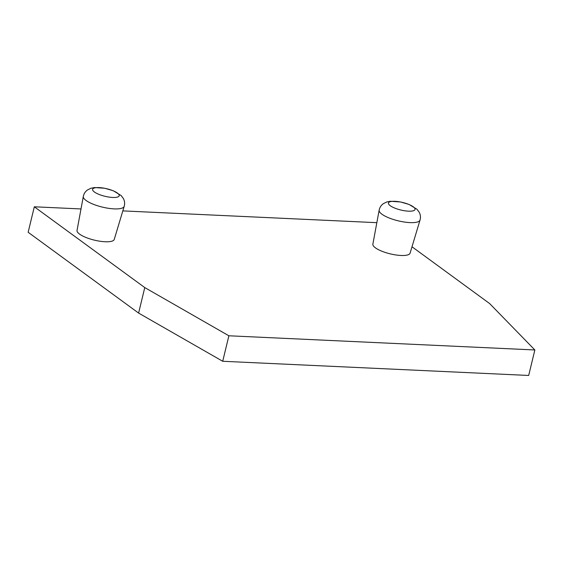 <?xml version="1.0" encoding="UTF-8"?>
<svg xmlns="http://www.w3.org/2000/svg" width="563" height="563" viewBox="0 0 563 563"><rect width="100%" height="100%" fill="white"/><g stroke="black" fill="none" stroke-linecap="round" stroke-linejoin="round"><path stroke-width="0.84" d="M99.039 194.418A13.674 3.878 13.6 0 0 117.322 197.106A13.674 3.878 13.6 0 0 112.762 190.632A13.674 3.878 13.6 0 0 94.478 187.951A13.674 3.878 13.6 0 0 99.039 194.418M394.881 208.141A13.674 3.878 13.6 0 0 413.158 210.822A13.674 3.878 13.6 0 0 408.597 204.348A13.674 3.878 13.6 0 0 390.314 201.667A13.674 3.878 13.6 0 0 394.881 208.141M379.152 210.175L372.868 244.159A19.149 5.433 13.6 0 0 381.89 251.225A19.149 5.433 13.6 0 0 410.082 253.16L420.033 220.063C420.793 217.409 420.533 214.82 419.245 212.286L416.979 209.26L409.097 204.468L400.56 201.976L390.363 201.258L386.774 201.969L383.375 203.644C381.088 205.305 379.68 207.48 379.152 210.175A21.035 5.968 13.6 0 0 389.061 217.944A21.035 5.968 13.6 0 0 420.033 220.063M412.003 246.77L489.655 303.577L534.85 349.968L228.881 335.78L144.768 287.58L34.315 206.79L81.002 208.95M376.844 222.674L122.825 210.893M124.191 206.347L114.247 239.444A19.149 5.433 -166.4 0 1 86.055 237.509A19.149 5.433 -166.4 0 1 77.032 230.436L83.31 196.459A21.035 5.968 13.6 0 0 93.226 204.221A21.035 5.968 13.6 0 0 124.191 206.347C124.958 203.693 124.69 201.097 123.403 198.57L121.144 195.537L113.262 190.751L104.718 188.253L94.528 187.542L90.932 188.253L87.532 189.928C85.252 191.589 83.845 193.763 83.31 196.459M534.85 349.968L528.685 375.458L222.716 361.27L228.881 335.78M34.315 206.79L28.15 232.28L138.604 313.077L144.768 287.58M138.604 313.077L222.716 361.27"/></g></svg>

